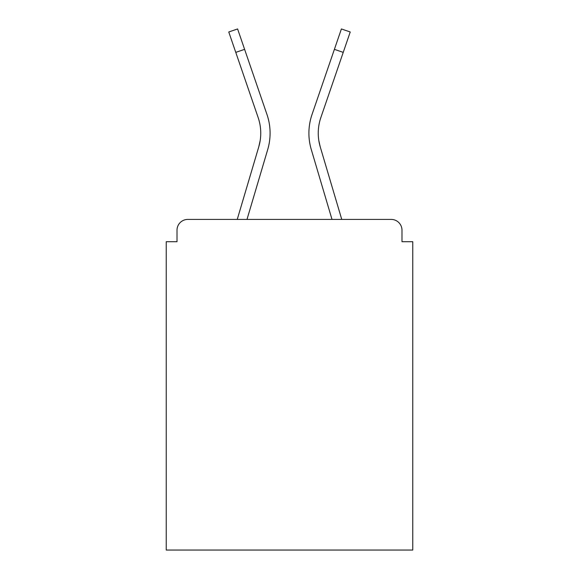 <?xml version="1.0" encoding="UTF-8"?>
<svg xmlns="http://www.w3.org/2000/svg" width="579" height="579" viewBox="0 0 579 579"><rect width="100%" height="100%" fill="white"/><g stroke="black" fill="none" stroke-linecap="round" stroke-linejoin="round"><path stroke-width="0.87" d="M401.985 241.704L401.985 230.203L401.985 241.704L412.769 241.704L412.769 550.05L166.231 550.05L166.231 241.704L177.015 241.704L177.015 230.203L177.015 241.704M235.769 52.378L228.763 31.983L237.6 28.95L244.606 49.345L235.769 52.378L258.14 117.53A48.158 48.158 0 0 1 258.762 146.863L260.181 140.538L258.762 146.863L260.181 140.538L258.762 146.863L260.181 140.538L258.762 146.863L260.181 140.538L258.762 146.863L260.181 140.538L258.762 146.863L260.181 140.538L258.762 146.863L260.181 140.538L258.762 146.863L260.181 140.538L258.762 146.863L260.181 140.538L258.762 146.863L237.245 219.419L255.904 156.511L237.245 219.419L255.904 156.511L237.245 219.419L255.904 156.511L237.245 219.419L255.904 156.511L237.245 219.419L187.799 219.419L391.201 219.419A10.784 10.784 0 0 1 401.985 230.203M237.245 219.419L187.799 219.419A10.784 10.784 0 0 0 177.015 230.203M246.994 219.419L267.722 149.52L246.994 219.419L267.722 149.52L246.994 219.419L267.722 149.52L246.994 219.419L267.722 149.52L246.994 219.419L332.006 219.419L246.994 219.419L264.864 159.167M318.819 140.538L320.238 146.863L318.819 140.538M314.136 159.167L311.278 149.52A57.502 57.502 0 0 1 312.023 114.497L341.4 28.95L350.237 31.983L320.86 117.53A48.158 48.158 0 0 0 320.238 146.863L341.755 219.419M320.86 117.53A48.158 48.158 0 0 0 318.247 133.17A48.158 48.158 0 0 1 320.86 117.53A48.158 48.158 0 0 0 318.247 133.17A48.158 48.158 0 0 1 320.86 117.53A48.158 48.158 0 0 0 318.247 133.17A48.158 48.158 0 0 1 320.86 117.53A48.158 48.158 0 0 0 318.247 133.17A48.158 48.158 0 0 1 320.86 117.53A48.158 48.158 0 0 0 318.247 133.17A48.158 48.158 0 0 1 320.86 117.53A48.158 48.158 0 0 0 318.247 133.17A48.158 48.158 0 0 1 320.86 117.53A48.158 48.158 0 0 0 318.247 133.17A48.158 48.158 0 0 1 320.86 117.53A48.158 48.158 0 0 0 318.247 133.17M267.722 149.52A57.502 57.502 0 0 0 266.977 114.497L244.606 49.345M266.977 114.497L256.975 85.374M258.14 117.53A48.158 48.158 0 0 1 260.753 133.17M332.006 219.419L311.278 149.52M312.023 114.497L322.025 85.374M343.231 52.378L334.394 49.345"/></g></svg>
